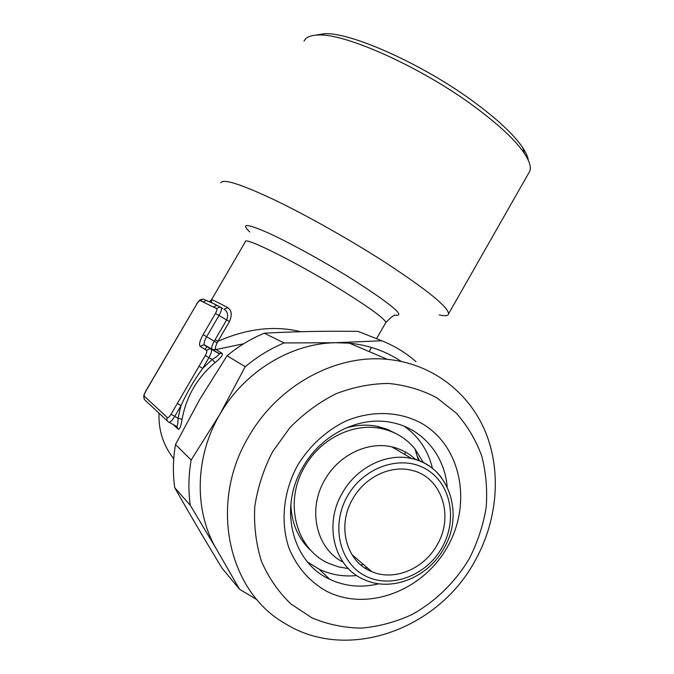 <?xml version="1.0" encoding="UTF-8"?>
<svg xmlns="http://www.w3.org/2000/svg" width="674" height="674" viewBox="0 0 674 674"><rect width="100%" height="100%" fill="white"/><g stroke="black" fill="none" stroke-linecap="round" stroke-linejoin="round"><path stroke-width="1.01" d="M356.782 575.554C343.445 576.893 330.9 574.77 319.139 569.185L307.571 562.032M378.914 583.768C361.609 587.989 345.24 586.498 329.797 579.32C292.246 562.621 278.311 508.07 302.82 467.208C321.026 434.646 358.981 415.875 390.962 422.371C421.781 427.847 444.613 454.857 447.165 486.864M447.536 546.724C423.432 590.357 368.004 612.135 327.008 591.46C309.703 581.864 297.049 567.466 289.036 548.257C280.165 522.299 283.307 491.43 297.697 465.153C309.821 445.674 325.719 431.04 345.4 421.25C371.568 410.087 399.893 411.224 422.21 423.66C461.336 446.567 472.204 503.394 447.536 546.724M272.692 451.546L289.921 427.661C303.688 413.6 319.046 402.302 335.981 393.768C353.412 387.053 370.97 383.616 388.645 383.455C405.959 385.183 422.034 389.976 436.87 397.82L456.332 413.17C467.36 425.69 475.819 439.954 481.725 455.944C486.038 472.609 487.513 489.804 486.165 507.547C483.199 525.24 477.588 542.258 469.331 558.594C455.262 582.193 435.32 601.68 411.696 614.696C395.419 622.119 378.636 626.593 361.348 628.126C344.111 627.856 327.674 624.444 312.011 617.889L290.89 603.971C278.505 592.033 268.715 577.862 261.512 561.45C256.044 544.087 253.795 525.846 254.764 506.73C257.637 487.572 263.61 469.18 272.692 451.546M248.546 436.904C277.73 385.301 335.93 354.019 387.382 359.36C431.621 363.522 468.632 391.906 485.28 431.47C501.734 471.21 497.673 520.109 475.246 560.439C438.631 629.373 347.152 662.879 284.546 623.206C227.635 590.694 208.822 502.947 248.546 436.904M174.734 487.715C189.049 512.998 204.837 539.849 222.091 568.249L239.54 589.27L216.716 549.554L190.27 505.264L174.734 487.715C172.721 473.519 172.982 459.12 175.501 444.528L191.163 460.005L219.8 414.434C244.325 371.45 291.058 343.293 335.677 342.704L349.511 343.192C368.644 345.122 385.89 351.196 401.274 361.424M216.716 549.554C193.809 511.364 194.676 457.056 219.8 414.434L245.226 366.723L227.087 355.754L199.984 398.949L175.501 444.528M227.087 355.754C238.545 346.234 250.947 338.71 264.292 333.192L284.108 342.948L335.677 342.704L381.804 340.766L358.096 331.389C325.55 330.942 294.285 331.541 264.292 333.192M352.713 498.954C364.752 477.209 390.372 464.908 411.325 470.233C441.419 476.476 454.503 515.779 437.173 544.803C424.173 568.814 394.265 581.46 371.795 571.653C346.402 562.015 336.57 525.99 352.713 498.954M439.33 314.893C445.219 316.258 448.303 315.895 448.589 313.789C448.168 306.973 427.055 289.854 385.258 262.447C350.421 240.003 306.619 215.318 273.989 199.689C240.559 184.019 222.85 178.399 220.845 182.831M528.298 173.825L529.89 171.028C531.238 166.874 529.419 161.019 524.439 153.461C515.618 140.403 499.046 124.858 474.723 106.837C422 67.627 345.88 33.38 318.465 35.023C310.571 35.174 305.769 37.222 304.05 41.173M528.34 160.345C527.868 156.848 526.006 152.636 522.746 147.716C514.22 135.019 498.263 119.997 474.9 102.642C424.275 64.889 351.171 32.091 324.48 33.7L315.542 35.158M367.515 567.98L364.786 567.929M342.982 562.057C316.3 548.804 307.167 509.418 324.784 479.905C338.559 455.135 367.743 441.099 391.889 446.879C401.064 448.985 408.983 453.223 415.656 459.592M367.077 567.609L365.232 567.946M348.407 568.62L338.39 566.842L328.895 563.413C295.953 549.403 283.493 502.105 304.707 466.779C320.479 438.53 353.673 422.421 381.45 428.588C395.015 431.529 406.152 438.243 414.864 448.732L423.398 462.625M363.379 564.433L360.742 564.905M312.214 551.753C298.666 539.764 291.539 523.934 290.831 504.27M345.484 428.192C356.386 424.881 367.094 424.283 377.6 426.406L387.314 429.287L396.287 433.761M417.054 455.691L419.616 460.949M404.274 426.263C418.739 436.474 428.142 450.51 432.464 468.388M404.99 454.596L405.158 451.866M159.047 413.154C158.331 430.071 163.234 445.287 173.74 458.809M211.282 302.323L211.636 300.056M243.744 343.723L213.624 350.076L212.057 349.267C211.282 347.767 212.024 345.037 214.281 341.095L226.658 319.948C228.351 315.542 227.761 312.138 224.88 309.754L224.046 309.197L227.846 307.706C231.713 310.428 232.252 315.044 229.446 321.549L217.904 341.364C246.878 328.533 274.512 325.315 300.789 331.709M215.124 339.763L217.904 341.364L217.087 342.948C215.596 346.032 215.099 348.121 215.613 349.233L222.134 353.403C223.145 354.945 220.777 358.02 215.031 362.629L212.167 359.503C216.607 356.866 218.907 354.928 219.058 353.673L211.223 349.208C211.965 350.724 211.198 353.547 208.94 357.675L202.706 368.375C194.146 380.069 186.9 392.504 180.986 405.697L174.726 416.456C171.996 420.82 169.924 422.674 168.5 422.025C166.874 420.921 166.495 419.439 167.363 417.568C168.214 417.947 169.452 416.827 171.086 414.215L177.338 403.473L180.986 405.697L178.003 418.225L171.086 414.215M215.031 362.629C197.212 377.659 186.235 396.539 182.09 419.279C181.003 426.448 179.68 429.726 178.121 429.102L173.252 424.561M168.862 422.219L176.521 426.313C177.498 426.457 177.987 423.761 178.003 418.225L182.09 419.279M217.087 342.948L206.64 336.714C204.441 340.707 203.691 343.437 204.391 344.894L213.001 349.755L215.613 349.233M217.82 305.87L221.527 307.782M203.961 299.382L213.776 303.671M177.338 403.473L199.041 366.209L202.706 368.375L212.167 359.503L205.258 355.527C206.733 352.822 207.154 351.087 206.522 350.337L200.186 346.369C198.788 344.667 199.757 340.766 203.085 334.666L215.444 313.469C216.868 310.866 217.255 309.24 216.624 308.608L200.271 300.604C199.42 300.503 198.257 301.649 196.766 304.041L145.752 391.299C144.379 393.81 143.916 395.461 144.362 396.261L167.363 417.568M213.523 307.091L216.64 305.482L213.776 303.654L206.177 300.452L203.144 302.011M381.804 340.766C394.509 345.846 405.917 352.831 416.026 361.719M245.226 366.723C257.215 356.706 270.173 348.778 284.108 342.948M190.27 505.264C188.198 490.402 188.493 475.322 191.163 460.005M257.106 599.784L239.54 589.27M249.742 231.957C240.399 223.052 246.802 223.49 268.96 233.28C290.941 243.331 326.477 262.97 354.659 280.713C393.616 305.895 406.793 317.328 394.197 315.028M385.536 323.014L385.84 322.501C384.921 318.945 371.18 308.802 344.599 292.069C299.719 263.938 243.44 235.715 245.378 241.73L211.526 299.711M391.889 446.879L411.662 458.522C448.235 465.734 464.875 513.226 443.93 548.341C428.159 577.542 391.493 592.345 364.432 579.699C334.582 567.803 323.191 525.088 342.358 493.006C356.63 467.284 386.783 452.625 411.662 458.522C423.988 461.387 433.946 467.79 441.537 477.74M442.068 547.457C426.507 575.596 390.954 589.27 365.316 575.916C339.443 563.001 330.622 525.223 347.464 496.106C363.926 466.779 401.097 454.419 425.816 468.952C450.788 483.056 457.991 519.519 442.068 547.457M212.142 302.794C210.12 301.682 209.462 301.101 210.17 301.059L211.459 299.829C211.248 299.13 216.716 301.758 227.846 307.706M199.041 366.209L205.258 355.527M167.354 420.947L144.649 399.775L143.924 397.921L144.362 396.261M200.186 346.369L203.7 344.743L211.004 349.014L210.094 348.669L206.522 350.337M222.134 353.403L218.873 353.496L212.748 349.747M229.446 321.549L219.016 315.491L206.64 336.714L203.085 334.666M222.698 308.465L221.055 307.437M216.624 308.608L219.766 306.982L221.224 307.605C221.881 309.004 221.148 311.624 219.016 315.491L215.444 313.469M221.299 307.723L219.977 307.015M219.758 353.833L203.7 344.743L219.758 353.833M178.121 429.102L176.773 426.465M144.219 399.126L143.714 396.472C144.118 395.2 142.998 396.792 145.677 391.19L145.752 391.299M145.677 391.19L196.766 304.041M196.656 303.991C196.058 304.64 199.083 300.326 200.17 299.829L203.287 299.062L200.271 300.604M329.797 579.32L319.139 569.185M387.382 359.36L349.511 343.192M529.89 171.028L448.589 313.789M522.746 147.716L524.439 153.461M369.175 351.584L371.534 347.464M376.564 338.693L385.84 322.501C390.541 317.665 393.363 315.39 394.324 315.676M206.867 346.47L205.123 349.461M381.45 428.588L377.6 426.406M418.588 460.553L414.864 448.732M324.48 33.7L318.465 35.023M221.249 307.63L213.734 303.637M371.795 571.653L351.887 554.592"/></g></svg>
